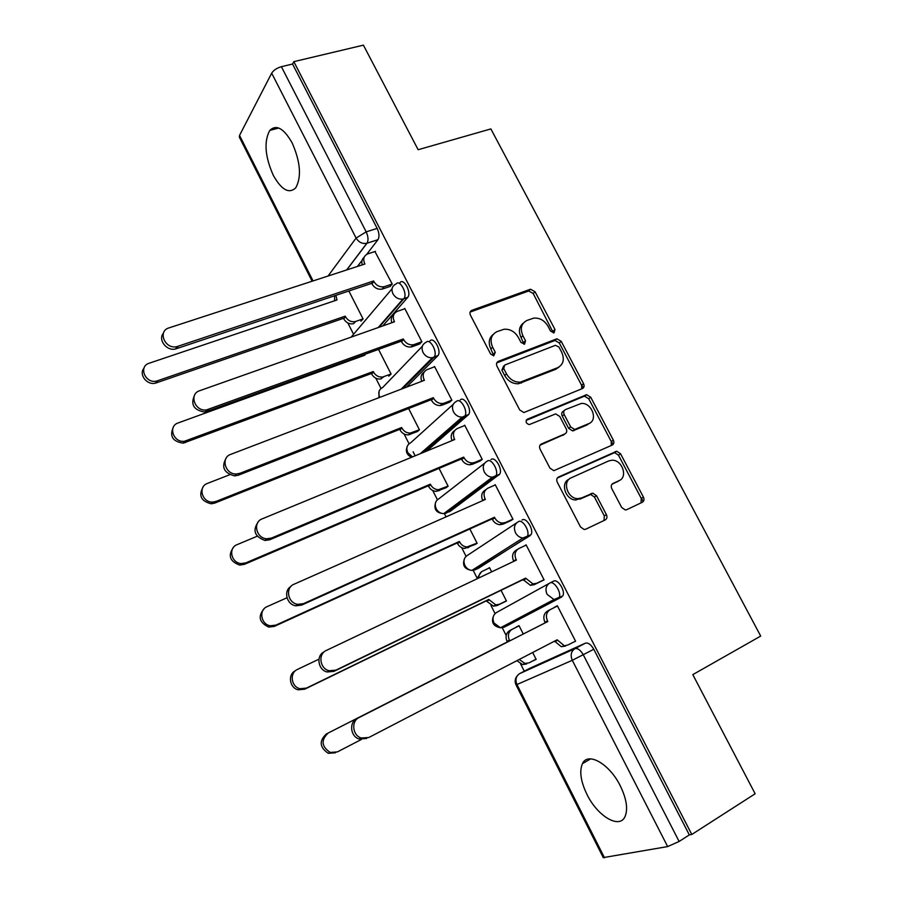 <?xml version="1.0" encoding="UTF-8"?>
<svg xmlns="http://www.w3.org/2000/svg" width="903" height="903" viewBox="0 0 903 903"><rect width="100%" height="100%" fill="white"/><g stroke="black" fill="none" stroke-linecap="round" stroke-linejoin="round"><path stroke-width="1.35" d="M554.092 332.812L554.973 329.471L535.061 291.748L530.501 289.22L471.863 310.316C469.966 311.264 469.492 312.878 470.429 315.158L490.645 354.044L493.76 355.861L490.848 348.919L492.643 347.249C489.595 339.889 491.074 334.686 497.068 331.604L503.976 329.268C510.037 328.839 514.845 331.582 518.39 337.474L520.997 342.451L524.587 344.122L525.501 340.736L522.905 335.758C519.857 328.523 521.257 323.398 527.092 320.396L533.741 318.127C539.701 317.687 544.441 320.384 547.997 326.243L550.582 331.153L554.092 332.812M553.392 332.947L533.21 293.52L528.661 291.003L470.124 312.088L471.863 310.316M493.76 355.861L495.262 352.283L492.643 347.249M523.966 344.257L521.042 337.451L522.905 335.758M620.271 785.813C609.412 763.712 587.819 751.567 582.48 763.611C579.195 771.128 580.708 781.422 586.995 794.493C597.38 816.007 619.311 829.372 624.989 816.707C628.161 809.212 626.592 798.918 620.271 785.813M292.132 142.877C283.79 128.305 276.352 124.14 269.805 130.382C263.811 141.455 264.963 156.422 273.259 175.284C281.533 190.002 289.039 194.168 295.778 187.779C301.681 176.875 300.462 161.897 292.132 142.877M621.659 507.441L625.305 509.969L626.727 509.687L642.315 502.271C644.053 501.154 644.426 499.438 643.433 497.113L620.553 453.769L616.715 451.24L558.551 476.998C556.699 478.105 556.271 479.854 557.264 482.225L580.505 526.946L584.139 529.508L585.72 529.214L605.224 519.925C607.019 518.785 607.426 517.035 606.421 514.665L596.511 495.713L592.763 493.162L581.713 497.903L577.897 498.648C567.502 498.851 561.937 481.322 571.238 477.8L608.724 460.914L611.963 460.225C622.111 459.627 628.24 477.032 619.108 480.644L612.956 483.489C611.184 484.584 610.789 486.299 611.782 488.636L621.659 507.441M293.825 61.652L363.412 45.15L418.134 149.717L490.86 128.926L760.698 636.073L692.804 674.631L755.145 793.771L691.788 834.462L293.825 61.652L292.561 64.034L281.386 66.698L366.178 231.857C368.289 236.563 368.571 240.333 367.036 243.167L346.763 269.918M582.379 388.583C584.139 387.59 584.546 385.965 583.575 383.696L561.226 341.345L556.903 338.806L498.388 361.324C496.503 362.317 496.04 363.977 497 366.279L519.699 409.951L523.875 412.547L582.379 388.583M590.72 397.23L613.329 440.077C614.311 442.368 613.927 444.05 612.166 445.1L553.821 470.689L549.927 468.104L540.073 449.141C539.091 446.782 539.52 445.066 541.382 443.994L564.951 433.869C566.768 432.808 567.186 431.126 566.204 428.801L559.747 416.464L555.661 413.901L529.26 424.613C525.907 423.405 525.253 421.611 527.318 419.229L586.634 394.701L590.72 397.23L588.711 398.754L611.252 441.499L613.329 440.077M529.361 668.513L585.381 643.173L574.94 648.67C577.751 647.993 580.539 650.058 583.315 654.844L679.124 841.461L667.656 846.585L603.283 857.613M347.836 322.958L353.299 333.738M375.806 378.176L381.01 388.437M404.104 434.016L409.036 443.768M413.122 451.816L415.143 455.812M432.729 490.51L437.391 499.72M444.423 513.593L446.071 516.855M461.681 547.658L466.061 556.316M473.183 570.357L476.716 577.333M490.972 605.473L495.07 613.566M502.271 627.766L506.177 635.486M520.602 663.965L524.271 671.189M691.788 834.462L689.328 834.914L679.124 841.461M292.561 64.034L377.161 228.414C379.271 233.098 379.542 236.857 377.973 239.69L366.708 254.341M362.024 260.448L357.407 266.453M239.385 137.222L239.532 135.416L271.679 73.166C273.598 70.197 276.837 68.041 281.386 66.698M360.873 321.175L363.085 318.962L348.863 291.003M389.814 286.533L392.252 284.084L374.948 251.553M419.331 344.088L421.893 341.831L404.747 308.431L404.318 308.928M388.787 376.122L391.112 374.09L378.56 349.416M449.209 402.332L451.895 400.266L434.535 366.471L434.004 366.99M417.028 431.702L419.455 429.839L408.63 408.54M479.448 461.286L482.247 459.424L464.695 425.211L464.007 425.798M445.597 487.913L448.136 486.243L439.05 468.386M510.048 520.952L512.983 519.293L495.205 484.663L494.234 485.385M460.451 510.477L459.604 510.85M474.481 544.78L477.134 543.29L469.853 528.966M541.032 581.351L544.091 579.895L526.099 544.848L524.316 545.954M491.661 571.87L489.505 567.626L487.801 568.687M503.716 602.312L506.481 601.003L501.041 590.302M572.457 642.631L575.583 641.254L557.365 605.766L554.352 607.324L557.388 605.8M523.266 634.008L518.999 625.632L516.279 627.032L519.011 625.655M550.006 582.954L553.516 581.216C557.738 578.326 565.899 591.352 562.727 595.969L507.746 625.395L504.213 627.167L501.842 627.054M522.058 520.026C526.178 516.73 534.294 530.05 530.987 534.711L478.692 568.122L475.125 569.793L472.811 569.827M490.984 459.582C495.002 455.868 503.084 469.526 499.63 474.233L449.965 511.504L444.208 513.276M460.282 399.882C464.198 395.74 472.246 409.759 468.657 414.5L426.747 451.037M429.952 340.894C433.767 336.311 441.793 350.759 438.057 355.511L406.519 387.139M399.995 282.616C403.697 277.593 411.7 292.482 407.84 297.245L382.782 325.938M533.346 660.624L536.1 659.258M533.368 660.691L536.168 659.393L532.657 652.497M572.491 642.688L568.258 644.832L561.305 646.695L554.566 641.141M449.175 511.854L449.965 511.504M689.328 834.914L593.779 649.28C591.002 644.528 588.203 642.485 585.381 643.173M523.322 323.105C519.078 326.593 518.322 331.378 521.042 337.451M493.117 334.46C488.895 338.049 488.139 342.869 490.848 348.919M581.78 388.832L581.588 385.254L559.307 342.993L554.984 340.476L496.763 362.904M558.923 346.989L555.413 345.33L504.687 365.072L503.727 368.537L506.504 373.876C509.845 379.531 514.428 382.296 520.252 382.172L557.682 367.69C563.416 364.552 564.747 359.383 561.666 352.181L558.923 346.989M503.626 366.02L501.887 370.162L503.727 368.537M558.991 367.036L555.74 369.293L518.378 383.764C512.565 383.888 507.994 381.134 504.664 375.49L501.887 370.162M611.286 445.495L611.252 441.499M540.017 445.19L564.003 434.557M526.167 420.426L583.71 396.451L585.708 394.916M588.891 423.575C598.418 420.076 591.589 402.275 581.227 403.472L565.459 409.59C563.653 410.617 563.235 412.287 564.206 414.59L570.662 426.905L574.658 429.467L588.891 423.575L586.86 425.042L589.23 423.417M564.33 410.459L563.495 411.102C561.689 412.129 561.271 413.788 562.23 416.091L564.206 414.59M586.86 425.042L572.66 430.923L568.664 428.372L562.23 416.091M588.711 398.754L584.636 396.225L583.71 396.451M618.623 480.949L611.907 484.324M569.127 479.2C559.95 482.812 565.526 500.16 575.854 499.957L581.713 497.903M604.017 520.5L604.31 515.918L594.434 497.022L590.697 494.483L579.658 499.212M641.028 502.881L641.265 498.4L618.453 455.168L614.627 452.64L557.332 478.026M355.816 321.412L353.468 323.726C349.348 324.369 346.097 322.743 343.738 318.861L345.488 316.693C347.858 320.599 351.109 322.224 355.251 321.581L363.051 318.894M335.882 295.349L337.011 299.965L149.232 363.209C137.967 366.46 145.451 384.17 156.783 381.021L345.217 316.163M343.467 318.33L155.542 383.132C147.031 385.57 138.464 374.508 143.983 368.198M334.629 300.767L334.584 295.789M375.467 251.384L367.916 253.822C363.875 255.639 362.792 258.845 364.643 263.45L364.925 264.003L168.985 327.891C157.178 331.164 165.125 349.788 176.999 346.605L373.605 280.968L373.887 281.522C376.393 285.619 379.802 287.346 384.102 286.725L382.138 289.095C377.849 289.728 374.452 288.001 371.957 283.926L371.675 283.373L175.622 348.953C166.649 351.436 157.607 339.652 163.466 333.139M390.367 286.341L382.714 288.926M362.295 264.861C361.29 261.678 361.911 259.138 364.169 257.242M392.218 284.016L384.689 286.556M373.605 280.968L371.675 283.373M383.865 376.686L380.784 379C376.89 379.362 373.853 377.714 371.686 374.068L371.415 373.526L373.266 371.528L373.537 372.059C375.716 375.727 378.752 377.375 382.658 377.014L391.067 373.989M364.631 354.473L364.959 355.139L178.151 422.943C167.653 426.182 173.5 443.057 184.539 441.228L373.266 371.528M371.415 373.526L183.185 443.159C172.654 441.533 169.346 436.251 173.286 427.3M362.577 355.996L362.329 355.308M417.728 431.42L408.416 434.874C404.77 434.986 401.948 433.327 399.961 429.896L401.643 427.514L401.914 428.056C403.912 431.499 406.734 433.169 410.391 433.056L419.398 429.726M229.701 474.741L207.43 483.421C197.622 486.672 202.114 502.723 212.69 502.079L216.133 501.402L401.643 427.514M399.69 429.354L214.666 503.118L211.234 503.795C201.042 501.199 198.321 495.623 203.073 487.067M404.894 308.713L397.388 311.343C393.381 313.273 392.32 316.569 394.205 321.242L394.487 321.795L199.642 390.728C188.637 394.013 194.879 411.745 206.437 409.939L403.28 338.975L403.562 339.539C405.853 343.388 409.036 345.138 413.1 344.799L414.364 344.472L412.287 346.673L411.023 347C406.971 347.339 403.799 345.589 401.519 341.752L401.237 341.199L204.936 412.084C193.829 410.255 190.352 404.668 194.517 395.322M419.963 343.851L412.287 346.673M391.846 322.732C390.627 319.177 391.315 316.389 393.922 314.368M421.848 341.74L414.364 344.472M403.28 338.975L401.237 341.199M434.682 366.742L427.221 369.564C423.247 371.607 422.209 374.993 424.128 379.734L424.41 380.298L230.694 454.378C220.434 457.697 225.231 474.572 236.326 473.985L239.938 473.307L433.305 397.681L433.598 398.246C435.697 401.858 438.655 403.63 442.47 403.539L444.4 403.099L442.21 405.108L440.28 405.549C436.476 405.639 433.53 403.878 431.442 400.277L431.149 399.713L238.302 475.226L234.712 475.904C223.955 473.059 221.088 467.167 226.111 458.239M449.954 402.038L442.21 405.108M421.757 381.314C420.301 377.352 421.08 374.293 424.083 372.171M451.827 400.153L444.4 403.099M433.305 397.681L431.149 399.713M446.488 487.53L436.397 491.345C433 491.243 430.392 489.595 428.564 486.378L428.293 485.825L430.347 484.166L430.618 484.708C432.447 487.936 435.065 489.595 438.474 489.697L448.069 486.107M257.197 536.235L237.071 544.656C227.883 547.94 231.258 563.224 241.304 563.574L245.876 562.851L430.347 484.166M428.293 485.825L244.307 564.375L239.746 565.097C229.881 561.519 227.748 555.661 233.369 547.523M475.847 544.159L464.74 548.448C461.591 548.166 459.175 546.518 457.505 543.504L457.223 542.951L459.379 541.461L459.661 542.014C461.343 545.04 463.77 546.699 466.919 546.97L477.055 543.132M286.985 597.752L267.085 606.647C258.427 609.976 260.944 624.605 270.415 625.779L276.002 625.079L459.379 541.461M457.223 542.951L274.32 626.389L268.755 627.088C259.172 622.551 257.648 616.422 264.184 608.701M506.459 600.958L497.079 605.563L493.467 606.184L486.773 601.308L486.491 600.755L488.76 599.434L495.758 604.886L499.382 604.276L506.391 600.834M489.618 567.829L482.574 571.159C480.024 572.513 478.759 574.793 478.782 577.988M318.94 659.179L297.471 669.428C289.276 672.825 291.116 686.878 300.044 688.718L306.512 688.086L488.76 599.434M486.491 600.755L304.706 689.192L298.261 689.813C289.445 688.007 287.515 674.202 295.529 670.681M476.547 579.049L481.344 571.938M464.819 425.46L457.403 428.485C453.464 430.652 452.459 434.129 454.412 438.937L454.706 439.513L262.163 518.864C252.547 522.239 256.192 538.323 266.724 538.775L271.521 538.053L463.702 457.11L463.995 457.674C465.925 461.072 468.668 462.833 472.224 462.957L474.797 462.426L472.495 464.244L469.921 464.785C466.377 464.65 463.645 462.9 461.726 459.525L461.433 458.95L269.771 539.746L264.985 540.468C254.578 536.608 252.332 530.422 258.247 521.911M480.396 460.88L472.495 464.244M452.053 440.596C450.337 436.183 451.207 432.876 454.66 430.652M482.179 459.288L474.797 462.426M463.702 457.11L461.433 458.95M495.329 484.9L487.97 488.128C484.053 490.419 483.082 493.986 485.058 498.862L485.362 499.438L294.051 584.218C284.987 587.661 287.718 603.046 297.674 604.344L303.532 603.644L494.472 517.25L494.765 517.837C496.548 521.008 499.088 522.758 502.373 523.074L505.567 522.487L503.14 524.112L499.957 524.699C496.673 524.395 494.144 522.656 492.372 519.485L492.079 518.909L301.647 605.112L295.812 605.811C286.601 604.604 283.192 590.799 290.969 586.408M482.721 500.612L482.71 500.567C480.735 495.713 481.705 492.146 485.611 489.866L485.701 489.798M511.47 520.309L503.14 524.112M512.904 519.135L505.567 522.487M494.472 517.25L492.079 518.909M526.212 545.062L518.898 548.505C515.026 550.909 514.089 554.589 516.098 559.521L516.392 560.108L326.355 650.431C317.777 653.953 319.809 668.762 329.2 670.748L335.961 670.128L525.614 578.146L532.951 583.902L536.721 583.282L534.17 584.715L530.411 585.336L523.108 579.602L333.952 671.358L327.202 671.979C317.901 670.015 315.824 655.386 324.267 651.785M513.784 561.361L513.615 561.045C511.617 556.113 512.554 552.455 516.426 550.051L517.622 549.295M544.069 579.861L534.17 584.715M544.001 579.715L536.721 583.282M525.614 578.146L523.108 579.602M519.101 625.813L512.103 629.346C508.378 631.784 507.475 635.396 509.394 640.159L509.687 640.724L328.252 732.999C320.779 740.031 321.434 746.51 330.193 752.436L337.406 751.906L361.358 739.489M519.225 659.472L524.97 663.468L529.102 662.836L536.066 659.201M526.697 663.953L522.577 664.574L516.9 660.68M335.476 752.786L328.286 753.316C319.56 747.413 318.917 740.957 326.367 733.947L507.339 641.909L507.046 641.344C505.138 636.592 506.041 632.992 509.755 630.554L512.103 629.346M507.339 641.909L509.687 640.724M547.816 621.535L545.209 622.844L544.915 622.257C542.872 617.257 543.775 613.498 547.613 610.97L550.22 609.627C546.371 612.155 545.468 615.936 547.511 620.948L547.816 621.535L359.101 717.535C350.94 721.158 352.43 735.493 361.279 738.022L368.83 737.491L557.151 639.798L563.969 645.464M565.583 646.063L561.305 646.695M366.686 738.473L359.146 739.015C350.33 736.487 348.851 722.208 356.978 718.596L545.209 622.844M557.467 605.969L550.22 609.627M553.054 331.153L554.973 329.471M493.456 353.953L495.262 352.283M523.638 342.406L525.501 340.736M529.564 668.412L519.631 673.627L574.94 648.67C571.08 651.311 570.199 655.194 572.288 660.307L516.967 684.53L604.502 857.782M667.656 846.585L572.288 660.307L593.779 649.28M377.939 239.735L366.855 243.257L377.973 239.69M328.071 276.013L356.098 238.065L271.679 73.166M239.532 135.416L313.048 280.912M561.655 597.03L504.213 627.167L500.465 627.788L493.997 622.991C492.124 618.295 493.027 614.762 496.718 612.392L549.272 583.349M530.095 535.648L475.125 569.793L471.919 570.391C468.871 570.075 466.535 568.45 464.921 565.526C463.07 560.898 464.007 557.456 467.731 555.187L516.674 522.826M498.919 475.012L495.149 476.649L446.387 513.085L443.745 513.638C440.45 513.48 437.932 511.843 436.172 508.728C434.354 504.156 435.314 500.804 439.061 498.648L484.651 463.183M468.115 415.12L464.323 416.655L423.112 452.527M412.457 456.918L407.761 452.572C405.966 448.069 406.96 444.784 410.73 442.741L453.216 404.341M437.695 355.951L433.869 357.385L402.84 388.55M379.824 397.354L379.666 397.049C377.894 392.602 378.91 389.407 382.714 387.466L422.356 346.221M407.637 297.493L403.788 298.825L379.046 327.258M351.165 337.124L392.049 288.779M396.135 283.926C399.826 278.892 407.84 293.814 403.991 298.577L402.975 299.051C398.731 299.57 395.39 297.809 392.929 293.768C391.044 289.095 392.105 285.811 396.135 283.926M426.126 342.305C429.918 337.722 437.955 352.193 434.23 356.945L432.39 357.757C428.383 357.994 425.257 356.222 423.01 352.418C421.091 347.678 422.13 344.303 426.126 342.305M456.478 401.383C460.383 397.241 468.431 411.305 464.853 416.035L462.167 417.13C458.431 417.141 455.53 415.357 453.464 411.791C451.5 406.982 452.516 403.517 456.478 401.383M487.202 461.196C491.209 457.482 499.291 471.163 495.849 475.87L492.349 477.213C488.873 477.01 486.186 475.238 484.279 471.897C482.292 467.009 483.274 463.442 487.202 461.196M518.311 521.753C522.419 518.457 530.535 531.799 527.239 536.461L526.347 537.398L522.961 537.996C519.733 537.624 517.238 535.874 515.489 532.736C513.468 527.781 514.405 524.124 518.311 521.753M549.803 583.045C554.002 580.166 562.163 593.215 559.013 597.831L557.941 598.892L553.99 599.524L547.071 594.332C545.017 589.309 545.931 585.55 549.803 583.045M377.161 228.414L366.178 231.857L356.098 238.065C358.784 242.354 362.363 244.092 366.855 243.257L346.628 269.963M519.349 673.785L519.631 673.627C515.94 676.133 515.06 679.767 516.967 684.53L516.019 684.88L603.317 857.692M528.199 291.127L530.038 289.344M533.21 293.52L535.061 291.748M496.842 362.735L498.388 361.324M554.295 340.645L556.214 338.975M559.307 342.993L561.226 341.345M581.588 385.254L583.575 383.696M504.664 375.49L506.504 373.876M521.212 383.098L523.085 381.506M555.74 369.293L557.682 367.69M540.287 444.807L541.382 443.994M562.964 435.325L564.951 433.869M526.438 419.929L527.318 419.229M568.664 428.372L570.662 426.905M573.755 430.686L575.753 429.218M612.347 483.873L612.956 483.489M616.997 481.976L619.108 480.644M589.309 494.754L591.375 493.444M594.434 497.022L596.511 495.713M604.31 515.918L606.421 514.665M557.682 477.597L558.551 476.998M613.453 452.9L615.541 451.5M618.453 455.168L620.553 453.769M641.265 498.4L643.433 497.113M343.738 318.861L345.488 316.693M336.085 300.27L336.74 299.435M156.479 382.861L157.72 380.75M364.643 263.45L363.977 264.308M373.887 281.522L371.957 283.926M177.981 346.334L176.593 348.682M371.686 374.068L373.537 372.059M363.875 355.534L364.688 354.597M185.397 442.628L186.74 440.698M399.961 429.896L401.914 428.056M410.267 434.422L412.253 432.605M214.666 503.118L216.133 501.402M394.205 321.242L393.358 322.202M403.562 339.539L401.519 341.752M208.751 409.409L207.25 411.542M424.128 379.734L422.999 380.84M433.598 398.246L431.442 400.277M239.938 473.307L238.302 475.226M428.564 486.378L430.618 484.708M438.869 490.814L440.957 489.166M244.307 564.375L245.876 562.851M457.505 543.504L459.661 542.014M467.81 547.85L470 546.383M274.32 626.389L276.002 625.079M486.773 601.308L489.042 599.998M497.079 605.563L499.382 604.276M304.706 689.192L306.512 688.086M454.412 438.937L452.821 440.28M583.282 387.974L581.78 385.107M463.995 457.674L461.726 459.525M271.521 538.053L269.771 539.746M485.058 498.862L482.71 500.567M613.069 444.445L611.444 441.364M494.765 517.837L492.372 519.485M303.532 603.644L301.647 605.112M516.098 559.521L513.615 561.045M643.207 501.583L641.469 498.287M525.918 578.733L523.401 580.189M335.961 670.128L333.952 671.358M507.046 641.344L509.394 640.159M326.367 733.947L328.252 732.999M547.511 620.948L544.915 622.257M557.456 640.396L554.814 641.638M359.101 717.535L356.978 718.596M590.675 758.87L582.48 763.611M278.79 128.023L269.805 130.382M407.84 297.245L402.975 299.051L378.199 327.563M438.057 355.511L432.39 357.757L401.124 389.204M468.657 414.5L462.167 417.13L420.267 453.701M499.63 474.233L492.349 477.213L443.745 513.638C436.081 513.017 433.429 509.123 435.799 501.955M530.987 534.711L522.961 537.996L471.919 570.391C464.323 569.285 461.918 565.21 464.706 558.167M562.727 595.969L553.99 599.524L500.465 627.788C492.914 626.197 490.747 621.93 493.986 614.988M379.079 391.304L378.899 397.704M407.264 446.33C405.278 451.331 406.711 454.977 411.587 457.279M517.193 675.85C514.947 678.65 514.563 681.652 516.019 684.88M239.306 137.064L312.122 281.217M528.661 291.003L530.501 289.22M554.984 340.476L556.903 338.806M518.378 383.764L520.252 382.172M572.66 430.923L574.658 429.467M584.636 396.225L586.634 394.701M575.854 499.957L577.897 498.648M590.697 494.483L592.763 493.162M614.627 452.64L616.715 451.24M353.468 323.726L355.251 321.581M155.542 383.132L156.783 381.021M384.102 286.725L382.138 289.095M176.999 346.605L175.622 348.953M380.784 379L382.658 377.014M183.185 443.159L184.539 441.228M408.416 434.874L410.391 433.056M211.234 503.795L212.69 502.079M413.1 344.799L411.023 347M206.437 409.939L204.936 412.084M442.47 403.539L440.28 405.549M236.326 473.985L234.712 475.904M436.397 491.345L438.474 489.697M239.746 565.097L241.304 563.574M464.74 548.448L466.919 546.97M268.755 627.088L270.415 625.779M493.467 606.184L495.758 604.886M298.261 689.813L300.044 688.718M472.224 462.957L469.921 464.785M266.724 538.775L264.985 540.468M502.373 523.074L499.957 524.699M297.674 604.344L295.812 605.811M532.951 583.902L530.411 585.336M329.2 670.748L327.202 671.979M522.577 664.574L524.97 663.468M328.286 753.316L330.193 752.436M361.279 738.022L359.146 739.015"/></g></svg>
